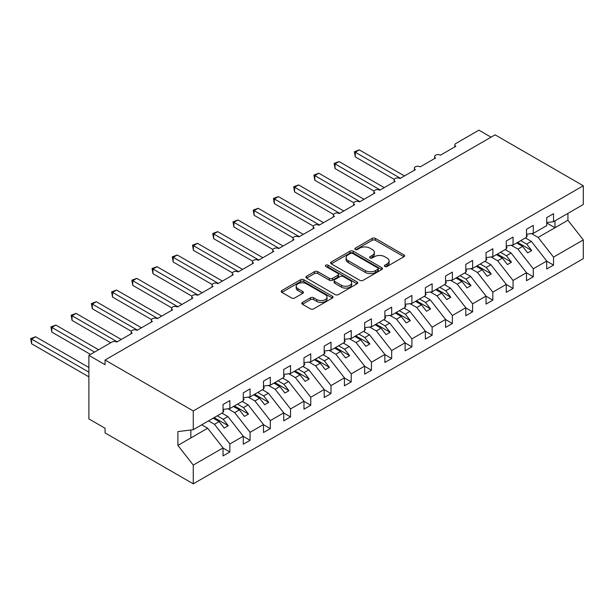 <?xml version="1.0" encoding="UTF-8"?>
<svg xmlns="http://www.w3.org/2000/svg" width="614" height="614" viewBox="0 0 614 614"><rect width="100%" height="100%" fill="white"/><g stroke="black" fill="none" stroke-linecap="round" stroke-linejoin="round"><path stroke-width="0.92" d="M384.848 266.476A1.573 0.906 0 0 0 387.073 266.476L403.951 256.729A2.249 1.297 0 0 0 404.611 255.815A2.249 1.297 0 0 0 403.951 254.894L375.361 238.386A2.249 1.297 0 0 0 372.184 238.386L355.299 248.133A1.573 0.906 0 0 0 354.838 248.777A1.573 0.906 0 0 0 355.299 249.414A1.573 0.906 0 0 0 357.525 249.414L359.712 248.156A7.191 4.152 0 0 1 369.874 248.156L372.261 249.53A7.191 4.152 0 0 1 374.363 252.469A7.191 4.152 0 0 1 372.261 255.401L370.073 256.66A1.573 0.906 0 0 0 369.613 257.304A1.573 0.906 0 0 0 370.073 257.949A1.573 0.906 0 0 0 372.299 257.949L374.486 256.683A7.191 4.152 0 0 1 384.648 256.683L387.035 258.057A7.191 4.152 0 0 1 389.138 260.996A7.191 4.152 0 0 1 387.035 263.928L384.848 265.194A1.573 0.906 0 0 0 384.387 265.831A1.573 0.906 0 0 0 384.848 266.476L384.848 265.194M302.441 302.403A2.249 1.297 0 0 0 301.781 303.324A2.249 1.297 0 0 0 302.441 304.237L310.461 308.873A2.249 1.297 0 0 0 313.639 308.873L332.389 298.051A2.249 1.297 0 0 0 333.041 297.13A2.249 1.297 0 0 0 332.389 296.217L303.792 279.708A2.249 1.297 0 0 0 300.614 279.708L281.872 290.529A2.249 1.297 0 0 0 281.212 291.443A2.249 1.297 0 0 0 281.872 292.364L291.558 297.959A2.249 1.297 0 0 0 294.735 297.959L302.763 293.323A2.249 1.297 0 0 0 303.416 292.41A2.249 1.297 0 0 0 302.763 291.489L297.951 288.718A6.01 3.469 0 0 1 296.194 286.262A6.01 3.469 0 0 1 299.908 283.054A6.01 3.469 0 0 1 306.455 283.806L325.282 294.674A6.01 3.469 0 0 1 327.039 297.13A6.01 3.469 0 0 1 323.332 300.338A6.01 3.469 0 0 1 316.778 299.586L313.639 297.775A2.249 1.297 0 0 0 310.461 297.775L302.441 302.403L302.441 304.237M546.721 222.537L553.521 221.692L583.3 204.5L583.3 185.766L495.099 134.842L105.063 360.027L105.063 364.701L88.884 355.352L111.94 342.036A3.431 1.98 0 0 1 116.798 342.036L132.171 333.164A3.431 1.98 0 0 1 131.166 331.76A3.431 1.98 0 0 1 133.284 329.933A3.431 1.98 0 0 1 137.029 330.355L152.402 321.483A3.431 1.98 0 0 1 151.397 320.078A3.431 1.98 0 0 1 153.515 318.252A3.431 1.98 0 0 1 157.261 318.681L172.634 309.801A3.431 1.98 0 0 1 171.628 308.405A3.431 1.98 0 0 1 173.747 306.57A3.431 1.98 0 0 1 177.484 307L192.865 298.12A3.431 1.98 0 0 1 191.86 296.723A3.431 1.98 0 0 1 193.978 294.889A3.431 1.98 0 0 1 197.716 295.319L213.089 286.446A3.431 1.98 0 0 1 212.083 285.042A3.431 1.98 0 0 1 214.209 283.207A3.431 1.98 0 0 1 217.947 283.637L233.32 274.765A3.431 1.98 0 0 1 232.315 273.36A3.431 1.98 0 0 1 234.433 271.534A3.431 1.98 0 0 1 238.178 271.964L253.551 263.084A3.431 1.98 0 0 1 252.546 261.679A3.431 1.98 0 0 1 254.664 259.852A3.431 1.98 0 0 1 258.41 260.282L273.783 251.402A3.431 1.98 0 0 1 272.777 250.005A3.431 1.98 0 0 1 274.895 248.171A3.431 1.98 0 0 1 278.641 248.601L294.014 239.721A3.431 1.98 0 0 1 293.008 238.324A3.431 1.98 0 0 1 295.127 236.49A3.431 1.98 0 0 1 298.864 236.92L314.245 228.047A3.431 1.98 0 0 1 313.24 226.643A3.431 1.98 0 0 1 315.358 224.816A3.431 1.98 0 0 1 319.096 225.238L334.469 216.366A3.431 1.98 0 0 1 333.463 214.961A3.431 1.98 0 0 1 335.589 213.135A3.431 1.98 0 0 1 339.327 213.565L354.7 204.685A3.431 1.98 0 0 1 353.695 203.288A3.431 1.98 0 0 1 355.813 201.453A3.431 1.98 0 0 1 359.558 201.883L374.931 193.003A3.431 1.98 0 0 1 373.926 191.606A3.431 1.98 0 0 1 376.044 189.772A3.431 1.98 0 0 1 379.79 190.202L395.163 181.33A3.431 1.98 0 0 1 394.157 179.925A3.431 1.98 0 0 1 396.276 178.091A3.431 1.98 0 0 1 400.013 178.52L415.394 169.648A3.431 1.98 0 0 1 414.389 168.244A3.431 1.98 0 0 1 416.507 166.417A3.431 1.98 0 0 1 420.245 166.847L435.618 157.967A3.431 1.98 0 0 1 434.612 156.562A3.431 1.98 0 0 1 436.738 154.736A3.431 1.98 0 0 1 440.476 155.165L455.849 146.285A3.431 1.98 180 0 1 454.844 144.889A3.431 1.98 180 0 1 455.849 143.484L478.912 130.168L491.054 137.175M583.3 185.766L193.264 410.95L105.063 360.027M359.865 280.345A2.249 1.297 0 0 0 363.043 280.345L381.793 269.523A2.249 1.297 0 0 0 382.453 268.61A2.249 1.297 0 0 0 381.793 267.689L353.196 251.18A2.249 1.297 0 0 0 350.018 251.18L331.276 262.001A2.249 1.297 0 0 0 330.616 262.922A2.249 1.297 0 0 0 331.276 263.836L359.865 280.345M326.425 266.814A1.573 0.906 0 0 1 328.022 267.036L328.022 265.171L357.087 281.949A2.249 1.297 0 0 1 357.747 282.87A2.249 1.297 0 0 1 357.087 283.783L338.345 294.605A2.249 1.297 0 0 1 335.167 294.605L306.57 278.096L306.57 276.262A2.249 1.297 0 0 0 305.918 277.183A2.249 1.297 0 0 0 306.57 278.096M306.57 276.262L314.598 271.634A2.249 1.297 0 0 1 317.776 271.634L329.373 278.326A2.249 1.297 0 0 0 332.542 278.326L337.869 275.256A2.249 1.297 0 0 0 338.529 274.343A2.249 1.297 0 0 0 337.869 273.422L325.796 266.453A1.573 0.906 0 0 1 325.336 265.808A1.573 0.906 0 0 1 326.303 264.972A1.573 0.906 0 0 1 328.022 265.171M193.264 410.95L193.264 429.685L223.043 412.493L223.043 404.503L229.843 400.574L229.843 408.563L223.043 409.415M229.843 408.563L243.274 400.812L243.274 392.822L250.075 388.9L250.075 396.89L243.274 397.734M250.075 396.89L263.506 389.13L263.506 381.14L270.306 377.219L270.306 385.208L263.506 386.052M270.306 385.208L283.737 377.449L283.737 369.459L290.529 365.537L290.529 373.527L283.737 374.371M290.529 373.527L303.968 365.775L303.968 357.785L310.761 353.856L310.761 361.846L303.968 362.697M310.761 361.846L324.192 354.094L324.192 346.104L330.992 342.182L330.992 350.164L324.192 351.016M330.992 350.164L344.423 342.412L344.423 334.423L351.223 330.501L351.223 338.491L344.423 339.335M351.223 338.491L364.655 330.731L364.655 322.741L371.455 318.819L371.455 326.809L364.655 327.653M371.455 326.809L384.886 319.05L384.886 311.068L391.678 307.138L391.678 315.128L384.886 315.972M391.678 315.128L405.117 307.376L405.117 299.386L411.91 295.457L411.91 303.446L405.117 304.298M411.91 303.446L425.349 295.695L425.349 287.705L432.141 283.783L432.141 291.773L425.349 292.617M432.141 291.773L445.572 284.013L445.572 276.024L452.372 272.102L452.372 280.091L445.572 280.936M452.372 280.091L465.803 272.332L465.803 264.342L472.603 260.42L472.603 268.41L465.803 269.254M472.603 268.41L486.035 260.658L486.035 252.669L492.835 248.739L492.835 256.729L486.035 257.581M492.835 256.729L506.266 248.977L506.266 240.987L513.058 237.065L513.058 245.047L506.266 245.899M513.058 245.047L526.497 237.296L526.497 229.306L533.29 225.384L533.29 233.374L526.497 234.218M223.043 448.043L229.843 451.965L229.843 443.976L243.274 436.224L227.901 416.553L221.953 413.122M208.522 420.874L214.47 424.312L229.843 443.976M243.274 436.362L250.075 440.292L250.075 432.302L263.506 424.543L248.133 404.879L242.185 401.441M228.047 408.794L234.702 412.631L250.075 432.302M263.506 424.681L270.306 428.61L270.306 420.621L283.737 412.861L268.364 393.198L262.416 389.76M248.279 397.112L254.925 400.95L270.306 420.621M283.737 413.007L290.529 416.929L290.529 408.939L303.968 401.188L288.588 381.517L282.64 378.086M268.502 385.431L275.156 389.268L290.529 408.939M303.968 401.326L310.761 405.248L310.761 397.258L324.192 389.506L308.819 369.835L302.871 366.404M288.733 373.749L295.388 377.595L310.761 397.258M324.192 389.644L330.992 393.566L330.992 385.584L344.423 377.825L329.05 358.154L323.102 354.723M308.965 362.068L315.619 365.913L330.992 385.584M344.423 377.963L351.223 381.893L351.223 373.903L364.655 366.144L349.282 346.48L343.333 343.042M329.196 350.394L335.85 354.232L351.223 373.903M364.655 366.289L371.455 370.211L371.455 362.222L384.886 354.47L369.513 334.799L363.565 331.36M349.427 338.713L356.074 342.551L371.455 362.222M384.886 354.608L391.678 358.53L391.678 350.54L405.117 342.789L389.736 323.118L383.788 319.687M369.651 327.032L376.305 330.877L391.678 350.54M405.117 342.927L411.91 346.849L411.91 338.859L425.349 331.107L409.968 311.436L404.02 308.005M389.882 315.35L396.537 319.196L411.91 338.859M425.349 331.245L432.141 335.175L432.141 327.185L445.572 319.426L430.199 299.762L424.251 296.324M410.114 303.677L416.768 307.514L432.141 327.185M445.572 319.564L452.372 323.494L452.372 315.504L465.803 307.744L450.43 288.081L444.482 284.643M430.345 291.995L436.999 295.833L452.372 315.504M465.803 307.89L472.603 311.812L472.603 303.823L486.035 296.071L470.662 276.4L464.714 272.969M450.576 280.314L457.23 284.152L472.603 303.823M486.035 296.209L492.835 300.131L492.835 292.141L506.266 284.389L490.893 264.718L484.945 261.288M470.808 268.633L477.454 272.478L492.835 292.141M506.266 284.528L513.058 288.45L513.058 280.468L526.497 272.708L511.117 253.037L505.168 249.606M491.031 256.951L497.685 260.796L513.058 280.468M526.497 272.846L533.29 276.776L533.29 268.786L546.721 261.027L546.721 269.016L553.521 265.094L553.521 257.105L583.3 239.913L583.3 258.647L193.264 483.832L105.063 432.908L105.063 428.234L88.884 418.894L88.884 355.352M511.262 245.278L517.917 249.115L533.29 268.786M553.521 221.692L553.521 213.703L546.721 217.625L546.721 225.614L533.29 233.374M546.721 261.173L553.521 265.094M531.494 233.596L538.148 237.434L553.521 257.105M193.264 429.685L177.891 431.596L177.891 445.426L207.67 428.234L201.722 424.804M207.67 428.234L223.043 447.905L223.043 455.895L229.843 451.965M250.075 440.292L243.274 444.214L243.274 436.224M270.306 428.61L263.506 432.532L263.506 424.543M290.529 416.929L283.737 420.851L283.737 412.861M310.761 405.248L303.968 409.177L303.968 401.188M330.992 393.566L324.192 397.496L324.192 389.506M351.223 381.893L344.423 385.815L344.423 377.825M371.455 370.211L364.655 374.133L364.655 366.144M391.678 358.53L384.886 362.452L384.886 354.47M411.91 346.849L405.117 350.778L405.117 342.789M432.141 335.175L425.349 339.097L425.349 331.107M452.372 323.494L445.572 327.416L445.572 319.426M472.603 311.812L465.803 315.734L465.803 307.744M492.835 300.131L486.035 304.06L486.035 296.071M513.058 288.45L506.266 292.379L506.266 284.389M533.29 276.776L526.497 280.698L526.497 272.708M177.891 445.426L193.264 465.097L223.043 447.905M193.264 465.097L193.264 483.832M214.47 424.312L219.16 421.603L224.217 428.073L228.262 425.732L223.204 419.262L227.901 416.553M213.212 418.165L219.16 421.603M217.256 415.831L223.204 419.262M234.702 412.631L239.391 409.922L244.449 416.392L248.493 414.059L243.436 407.589L248.133 404.879M233.443 406.483L239.391 409.922M237.488 404.15L243.436 407.589M254.925 400.95L259.622 398.24L264.68 404.71L268.725 402.377L263.667 395.907L268.364 393.198M253.674 394.81L259.622 398.24M257.719 392.469L263.667 395.907M275.156 389.268L279.854 386.559L284.911 393.029L288.956 390.696L283.898 384.226L288.588 381.517M273.905 383.128L279.854 386.559M277.95 380.795L283.898 384.226M295.388 377.595L300.077 374.885L305.143 381.355L309.187 379.015L304.13 372.544L308.819 369.835M294.137 371.447L300.077 374.885M298.181 369.114L304.13 372.544M315.619 365.913L320.308 363.204L325.366 369.674L329.419 367.341L324.353 360.863L329.05 358.154M314.36 359.766L320.308 363.204M318.413 357.432L324.353 360.863M335.85 354.232L340.54 351.523L345.598 357.993L349.642 355.659L344.584 349.189L349.282 346.48M334.592 348.092L340.54 351.523M338.636 345.751L344.584 349.189M356.074 342.551L360.771 339.841L365.829 346.311L369.874 343.978L364.816 337.508L369.513 334.799M354.823 336.411L360.771 339.841M358.868 334.07L364.816 337.508M376.305 330.877L381.002 328.16L386.06 334.638L390.105 332.297L385.047 325.827L389.736 323.118M375.054 324.729L381.002 328.16M379.099 322.396L385.047 325.827M396.537 319.196L401.234 316.486L406.291 322.956L410.336 320.615L405.278 314.145L409.968 311.436M395.286 313.048L401.234 316.486M399.33 310.715L405.278 314.145M416.768 307.514L421.457 304.805L426.515 311.275L430.567 308.942L425.51 302.472L430.199 299.762M415.509 301.367L421.457 304.805M419.562 299.033L425.51 302.472M436.999 295.833L441.689 293.124L446.746 299.594L450.791 297.26L445.733 290.79L450.43 288.081M435.74 289.693L441.689 293.124M439.785 287.352L445.733 290.79M457.23 284.152L461.92 281.442L466.978 287.912L471.022 285.579L465.965 279.109L470.662 276.4M455.972 278.012L461.92 281.442M460.016 275.678L465.965 279.109M477.454 272.478L482.151 269.769L487.209 276.239L491.254 273.898L486.196 267.428L490.893 264.718M476.203 266.33L482.151 269.769M480.248 263.997L486.196 267.428M497.685 260.796L502.382 258.087L507.44 264.557L511.485 262.224L506.427 255.746L511.117 253.037M496.434 254.649L502.382 258.087M500.479 252.316L506.427 255.746M517.917 249.115L522.614 246.406L527.672 252.876L531.716 250.543L526.659 244.073L531.348 241.363L546.721 261.027M516.666 242.975L522.614 246.406M520.71 240.634L526.659 244.073M531.348 241.363L525.4 237.925M538.148 237.434L567.927 220.242L583.3 239.913M546.721 222.951L554.979 227.717L554.979 220.848M567.927 213.373L567.927 220.242M190.839 437.951L190.839 429.984M517.633 242.415L531.716 250.543M497.401 254.089L511.485 262.224M477.17 265.77L491.254 273.898M456.946 277.451L471.022 285.579M436.715 289.133L450.791 297.26M416.484 300.806L430.567 308.942M396.253 312.488L410.336 320.615M376.021 324.169L390.105 332.297M355.79 335.85L369.874 343.978M335.566 347.532L349.642 355.659M315.335 359.205L329.419 367.341M295.104 370.887L309.187 379.015M274.872 382.568L288.956 390.696M254.641 394.249L268.725 402.377M234.418 405.923L248.493 414.059M214.186 417.604L228.262 425.732M385.477 266.699L387.035 265.801A7.191 4.152 0 0 0 389.138 262.861L389.138 260.996M374.363 252.469L374.363 254.334A7.191 4.152 0 0 1 372.261 257.266L370.702 258.164M403.951 254.894L403.951 256.729L375.361 240.258A2.249 1.297 0 0 0 372.184 240.258L355.928 249.637M381.762 269.538L353.196 253.052A2.249 1.297 0 0 0 350.018 253.052L331.307 263.859M377.817 269.247A1.573 0.906 0 0 0 378.278 268.61A1.573 0.906 0 0 0 377.817 267.965L352.72 253.475A1.573 0.906 0 0 0 350.494 253.475L348.192 254.802A7.191 4.152 0 0 0 346.089 257.742A7.191 4.152 0 0 0 348.192 260.674L365.353 270.582A7.191 4.152 0 0 0 375.515 270.582L377.817 269.247L377.817 271.119A1.573 0.906 0 0 0 378.278 270.475L378.278 268.61M346.089 257.742L346.089 259.607A7.191 4.152 0 0 0 348.192 262.546L348.192 260.674M377.817 271.119L375.515 272.447A7.191 4.152 0 0 1 365.353 272.447L348.192 262.546M306.601 278.119L314.598 273.506L314.598 271.634M338.529 274.343L338.529 276.208A2.249 1.297 0 0 1 337.869 277.129L332.542 280.199A2.249 1.297 0 0 1 329.373 280.199L317.776 273.506A2.249 1.297 0 0 0 314.598 273.506M328.022 267.036L357.056 283.806M341.399 285.28A6.01 3.469 0 0 0 347.954 286.032A6.01 3.469 0 0 0 351.661 282.824A6.01 3.469 0 0 0 349.903 280.368L343.272 276.538A2.249 1.297 0 0 0 340.095 276.538L334.768 279.616A2.249 1.297 0 0 0 334.108 280.529A2.249 1.297 0 0 0 334.768 281.45L341.399 285.28L341.399 287.145A6.01 3.469 0 0 0 347.954 287.897A6.01 3.469 0 0 0 351.661 284.689L351.661 282.824M334.108 280.529L334.108 282.402A2.249 1.297 0 0 0 334.768 283.315L334.768 281.45M341.399 287.145L334.768 283.315M327.039 297.13L327.039 299.003A6.01 3.469 0 0 1 323.332 302.203A6.01 3.469 0 0 1 316.778 301.451L313.639 299.64A2.249 1.297 0 0 0 310.461 299.64L302.472 304.252M296.194 286.262L296.194 288.135A6.01 3.469 0 0 0 297.951 290.583L297.951 288.718M302.733 293.338L297.951 290.583M332.358 298.066L303.792 281.573A2.249 1.297 0 0 0 300.614 281.573L281.903 292.379M354.378 151.712L355.268 152.218L355.268 156.892L354.378 151.712L359.313 149.885L355.268 152.218L400.42 178.29M355.268 156.892L394.272 179.411M359.313 149.885L404.465 175.957M526.497 234.794L527.303 235.937L526.497 236.398M527.303 235.937L526.497 236.766M334.146 163.385L335.037 163.9L335.037 168.574L334.146 163.385L339.082 161.566L335.037 163.9L380.189 189.972M335.037 168.574L374.041 191.092M339.082 161.566L384.234 187.631M506.266 246.475L507.072 247.611L506.266 248.079M507.072 247.611L506.266 248.447M313.923 175.067L314.805 175.581L314.805 180.255L313.923 175.067L318.858 173.248L314.805 175.581L359.957 201.653M314.805 180.255L353.81 202.773M318.858 173.248L364.01 199.312M486.035 258.156L486.841 259.292L486.035 259.76M486.841 259.292L486.035 260.129M293.692 186.748L294.582 187.262L294.582 191.929L293.692 186.748L298.627 184.921L294.582 187.262L339.734 213.327M294.582 191.929L333.586 214.455M298.627 184.921L343.779 210.993M465.803 269.838L466.617 270.974L465.803 271.442M466.617 270.974L465.803 271.81M273.46 198.429L274.351 198.944L274.351 203.61L273.46 198.429L278.395 196.603L274.351 198.944L319.503 225.008M274.351 203.61L313.355 226.129M278.395 196.603L323.547 222.675M445.572 281.511L446.386 282.655L445.572 283.123M446.386 282.655L445.572 283.484M253.229 210.103L254.119 210.617L254.119 215.291L253.229 210.103L258.164 208.284L254.119 210.617L299.271 236.689M254.119 215.291L293.124 237.81M258.164 208.284L303.316 234.356M425.349 293.193L426.154 294.329L425.349 294.797M426.154 294.329L425.349 295.165M232.998 221.784L233.888 222.299L233.888 226.973L232.998 221.784L237.933 219.966L233.888 222.299L279.04 248.371M233.888 226.973L272.892 249.491M237.933 219.966L283.085 246.03M405.117 304.874L405.923 306.01L405.117 306.478M405.923 306.01L405.117 306.846M212.766 233.466L213.657 233.98L213.657 238.654L212.766 233.466L217.701 231.647L213.657 233.98L258.809 260.044M213.657 238.654L252.661 261.173M217.701 231.647L262.853 257.711M384.886 316.555L385.692 317.691L384.886 318.159M385.692 317.691L384.886 318.528M192.543 245.147L193.425 245.661L193.425 250.328L192.543 245.147L197.478 243.321L193.425 245.661L238.585 271.726M193.425 250.328L232.43 272.846M197.478 243.321L242.63 269.392M364.655 328.229L365.46 329.373L364.655 329.841M365.46 329.373L364.655 330.202M172.311 256.829L173.202 257.335L173.202 262.009L172.311 256.829L177.246 255.002L173.202 257.335L218.354 283.407M173.202 262.009L212.206 284.528M177.246 255.002L222.398 281.074M344.423 339.91L345.237 341.054L344.423 341.514M345.237 341.054L344.423 341.883M152.08 268.502L152.97 269.016L152.97 273.69L152.08 268.502L157.015 266.683L152.97 269.016L198.122 295.088M152.97 273.69L191.975 296.209M157.015 266.683L202.167 292.748M324.192 351.592L325.006 352.728L324.192 353.196M325.006 352.728L324.192 353.564M131.849 280.184L132.739 280.698L132.739 285.372L131.849 280.184L136.784 278.365L132.739 280.698L177.891 306.77M132.739 285.372L171.743 307.89M136.784 278.365L181.936 304.429M303.968 363.273L304.774 364.409L303.968 364.877M304.774 364.409L303.968 365.246M111.618 291.865L112.508 292.379L112.508 297.046L111.618 291.865L116.553 290.038L112.508 292.379L157.66 318.443M112.508 297.046L151.512 319.572M116.553 290.038L161.705 316.11M283.737 374.954L284.543 376.09L283.737 376.559M284.543 376.09L283.737 376.927M91.386 303.546L92.277 304.06L92.277 308.727L91.386 303.546L96.321 301.72L92.277 304.06L137.429 330.125M92.277 308.727L131.281 331.245M96.321 301.72L141.481 327.792M263.506 386.628L264.312 387.772L263.506 388.24M264.312 387.772L263.506 388.601M71.163 315.22L72.053 315.734L72.053 320.408L71.163 315.22L76.098 313.401L72.053 315.734L117.205 341.806M72.053 320.408L110.727 342.742M76.098 313.401L121.25 339.473M243.274 398.309L244.088 399.445L243.274 399.914M244.088 399.445L243.274 400.282M50.931 326.901L51.822 327.416L51.822 332.09L50.931 326.901L55.866 325.082L51.822 327.416L94.541 352.083M51.822 332.09L90.496 354.416M55.866 325.082L98.593 349.75M223.043 409.991L223.857 411.127L223.043 411.595M223.857 411.127L223.043 411.963M30.7 338.583L31.59 339.097L31.59 343.771L30.7 338.583L35.635 336.764L31.59 339.097L88.884 372.176M31.59 343.771L88.884 376.842M35.635 336.764L88.884 367.502M387.035 265.801L387.035 263.928M370.073 257.949L370.073 256.66M372.261 257.266L372.261 255.401M355.299 249.414L355.299 248.133M372.184 240.258L372.184 238.386M375.361 240.258L375.361 238.386M331.276 263.836L331.276 262.001M350.018 253.052L350.018 251.18M353.196 253.052L353.196 251.18M381.793 269.523L381.793 267.689M365.353 272.447L365.353 270.582M375.515 272.447L375.515 270.582M317.776 273.506L317.776 271.634M329.373 280.199L329.373 278.326M332.542 280.199L332.542 278.326M337.869 277.129L337.869 275.256M357.087 283.783L357.087 281.949M310.461 299.64L310.461 297.775M313.639 299.64L313.639 297.775M316.778 301.451L316.778 299.586M302.763 293.323L302.763 291.489M281.872 292.364L281.872 290.529M300.614 281.573L300.614 279.708M303.792 281.573L303.792 279.708M332.389 298.051L332.389 296.217M434.612 158.55L434.612 156.562M454.844 146.869L454.844 144.889M414.389 170.224L414.389 168.244M394.157 181.905L394.157 179.925M373.926 193.587L373.926 191.606M353.695 205.268L353.695 203.288M333.463 216.949L333.463 214.961M313.24 228.623L313.24 226.643M293.008 240.304L293.008 238.324M272.777 251.986L272.777 250.005M252.546 263.667L252.546 261.679M232.315 275.341L232.315 273.36M212.083 287.022L212.083 285.042M191.86 298.703L191.86 296.723M171.628 310.385L171.628 308.405M151.397 322.066L151.397 320.078M131.166 333.74L131.166 331.76"/></g></svg>
